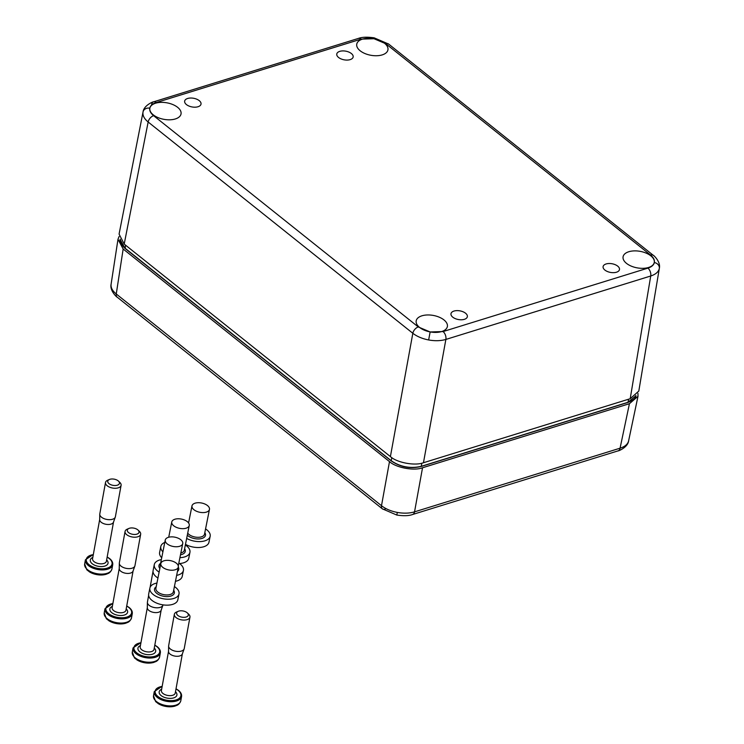 <?xml version="1.0" encoding="UTF-8"?>
<svg xmlns="http://www.w3.org/2000/svg" width="744" height="744" viewBox="0 0 744 744"><rect width="100%" height="100%" fill="white"/><g stroke="black" fill="none" stroke-linecap="round" stroke-linejoin="round"><path stroke-width="1.12" d="M109.043 483.665A5.943 3.143 10.3 0 0 117.059 485.274A5.943 3.143 10.3 0 0 118.519 481.154A5.943 3.143 10.3 0 0 118.166 480.838A5.943 3.143 10.3 0 0 109.387 479.489A5.943 3.143 10.3 0 0 109.043 483.665M118.519 481.154L119.858 482.438A7.924 4.194 -169.7 0 1 121.095 485.321A7.924 4.194 -169.7 0 1 115.562 488.269A7.924 4.194 -169.7 0 1 107.22 485.795A7.924 4.194 -169.7 0 1 105.509 482.493A7.924 4.194 -169.7 0 1 107.675 480.224L109.387 479.489M99.715 519.359A7.031 3.72 10.3 0 0 99.677 519.684A7.031 3.72 10.3 0 0 101.231 522.288A7.031 3.72 10.3 0 0 108.345 524.492A7.031 3.72 10.3 0 0 113.469 522.186L115.292 517.099A7.924 4.194 10.3 0 0 115.385 516.745L121.095 485.321M105.509 482.493L99.798 513.909A7.924 4.194 10.3 0 0 99.761 514.271A7.924 4.194 10.3 0 0 101.51 517.21A7.924 4.194 10.3 0 0 109.517 519.684A7.924 4.194 10.3 0 0 115.292 517.099M88.862 571.327L89.382 571.829L88.862 571.327A13.634 7.217 -169.7 0 1 87.68 570.49A13.634 7.217 -169.7 0 1 86.685 569.597L87.197 570.081L86.685 569.597M109.759 572.034A12.797 6.78 -169.7 0 1 89.382 571.829M177.89 615.474A5.943 3.143 10.3 0 0 185.916 617.083A5.943 3.143 10.3 0 0 187.376 612.954A5.943 3.143 10.3 0 0 187.023 612.647A5.943 3.143 10.3 0 0 178.244 611.298A5.943 3.143 10.3 0 0 177.89 615.474M187.376 612.954L188.716 614.237A7.924 4.194 -169.7 0 1 189.953 617.129A7.924 4.194 -169.7 0 1 184.419 620.068A7.924 4.194 -169.7 0 1 176.077 617.594A7.924 4.194 -169.7 0 1 174.356 614.293A7.924 4.194 -169.7 0 1 176.533 612.024L178.244 611.298M168.562 651.158A7.031 3.72 10.3 0 0 168.535 651.484A7.031 3.72 10.3 0 0 170.088 654.088A7.031 3.72 10.3 0 0 177.193 656.292A7.031 3.72 10.3 0 0 182.317 653.995L184.149 648.898A7.924 4.194 10.3 0 0 184.242 648.545L189.953 617.129M174.356 614.293L168.656 645.708A7.924 4.194 10.3 0 0 168.618 646.08A7.924 4.194 10.3 0 0 170.367 649.01A7.924 4.194 10.3 0 0 178.374 651.493A7.924 4.194 10.3 0 0 184.149 648.898M157.719 703.136L158.24 703.629L157.719 703.136A13.634 7.217 -169.7 0 1 156.538 702.289A13.634 7.217 -169.7 0 1 155.543 701.397L156.054 701.89L155.543 701.397M178.616 703.833A12.797 6.78 -169.7 0 1 158.24 703.629M147.349 607.485A7.031 3.72 10.3 0 0 147.312 607.811A7.031 3.72 10.3 0 0 148.865 610.415A7.031 3.72 10.3 0 0 155.98 612.61A7.031 3.72 10.3 0 0 161.104 610.312L162.927 605.225A7.924 4.194 10.3 0 0 163.029 604.863M148.642 595.377L147.433 602.036A7.924 4.194 10.3 0 0 147.396 602.398A7.924 4.194 10.3 0 0 149.144 605.337A7.924 4.194 10.3 0 0 157.151 607.811A7.924 4.194 10.3 0 0 162.927 605.225M136.496 659.454L137.026 659.947L136.496 659.454A13.634 7.217 -169.7 0 1 135.324 658.617A13.634 7.217 -169.7 0 1 134.32 657.715L134.841 658.207L134.32 657.715M157.393 660.151A12.797 6.78 -169.7 0 1 137.026 659.947M128.6 532.611A5.943 3.143 10.3 0 0 136.626 534.22A5.943 3.143 10.3 0 0 138.086 530.1A5.943 3.143 10.3 0 0 137.724 529.784A5.943 3.143 10.3 0 0 128.945 528.435A5.943 3.143 10.3 0 0 128.6 532.611M138.086 530.1L139.426 531.383A7.924 4.194 -169.7 0 1 140.662 534.266A7.924 4.194 -169.7 0 1 135.12 537.205A7.924 4.194 -169.7 0 1 126.778 534.741A7.924 4.194 -169.7 0 1 125.066 531.439A7.924 4.194 -169.7 0 1 127.243 529.17L128.945 528.435M119.273 568.304A7.031 3.72 10.3 0 0 119.245 568.63A7.031 3.72 10.3 0 0 120.788 571.234A7.031 3.72 10.3 0 0 127.903 573.438A7.031 3.72 10.3 0 0 133.027 571.132L134.859 566.044A7.924 4.194 10.3 0 0 134.952 565.682L140.662 534.266M125.066 531.439L119.356 562.855A7.924 4.194 10.3 0 0 119.319 563.217A7.924 4.194 10.3 0 0 121.067 566.156A7.924 4.194 10.3 0 0 129.084 568.63A7.924 4.194 10.3 0 0 134.859 566.044M108.419 620.273L108.95 620.775L108.419 620.273A13.634 7.217 -169.7 0 1 107.248 619.436A13.634 7.217 -169.7 0 1 106.243 618.534L106.764 619.027L106.243 618.534M129.317 620.98A12.797 6.78 -169.7 0 1 108.95 620.775M188.009 527.282A8.919 4.724 -168.7 0 1 177.677 527.849A8.919 4.724 -168.7 0 1 171.771 521.972A8.919 4.724 -168.7 0 1 173.017 520.149A8.919 4.724 -168.7 0 1 183.34 519.582A8.919 4.724 -168.7 0 1 189.255 525.459A8.919 4.724 -168.7 0 1 188.009 527.282M185.349 544.989A14.861 7.877 -168.7 0 1 189.943 552.327A14.861 7.877 -168.7 0 1 187.86 555.368A14.861 7.877 -168.7 0 1 179.918 557.656M162.899 551.834A14.861 7.877 -168.7 0 1 160.806 546.505A14.861 7.877 -168.7 0 1 162.89 543.464A14.861 7.877 -168.7 0 1 164.787 542.395M189.943 552.327L188.762 558.26A14.861 7.877 -168.7 0 1 186.679 561.302A14.861 7.877 -168.7 0 1 179.509 563.543M161.718 557.768A14.861 7.877 -168.7 0 1 159.616 552.439L160.806 546.505M177.072 568.853A8.919 4.724 -168.7 0 1 166.749 569.42A8.919 4.724 -168.7 0 1 160.834 563.534A8.919 4.724 -168.7 0 1 162.09 561.711A8.919 4.724 -168.7 0 1 172.413 561.153A8.919 4.724 -168.7 0 1 178.318 567.03A8.919 4.724 -168.7 0 1 177.072 568.853M174.422 586.56A14.861 7.877 -168.7 0 1 179.016 593.898A14.861 7.877 -168.7 0 1 176.933 596.939A14.861 7.877 -168.7 0 1 159.728 597.869A14.861 7.877 -168.7 0 1 149.879 588.076A14.861 7.877 -168.7 0 1 151.953 585.035A14.861 7.877 -168.7 0 1 156.938 583.064M179.016 593.898L177.825 599.831A14.861 7.877 -168.7 0 1 175.751 602.863A14.861 7.877 -168.7 0 1 158.537 603.803A14.861 7.877 -168.7 0 1 148.688 594.01L149.879 588.076M181.49 545.389A8.919 4.724 -168.7 0 1 171.167 545.947A8.919 4.724 -168.7 0 1 165.252 540.07A8.919 4.724 -168.7 0 1 166.498 538.247A8.919 4.724 -168.7 0 1 176.83 537.679A8.919 4.724 -168.7 0 1 182.736 543.566A8.919 4.724 -168.7 0 1 181.49 545.389M178.839 563.087A14.861 7.877 -168.7 0 1 183.433 570.425A14.861 7.877 -168.7 0 1 181.35 573.466A14.861 7.877 -168.7 0 1 176.654 575.382M159.123 572.099A14.861 7.877 -168.7 0 1 154.287 564.603A14.861 7.877 -168.7 0 1 156.37 561.571A14.861 7.877 -168.7 0 1 161.355 559.59M183.433 570.425L182.243 576.358A14.861 7.877 -168.7 0 1 180.16 579.399A14.861 7.877 -168.7 0 1 175.472 581.315M157.942 578.032A14.861 7.877 -168.7 0 1 153.106 570.536L154.287 564.603M208.218 511.221A8.919 4.724 -168.7 0 1 197.895 511.779A8.919 4.724 -168.7 0 1 191.98 505.901A8.919 4.724 -168.7 0 1 193.235 504.079A8.919 4.724 -168.7 0 1 203.558 503.521A8.919 4.724 -168.7 0 1 209.464 509.398A8.919 4.724 -168.7 0 1 208.218 511.221M205.567 528.919A14.861 7.877 -168.7 0 1 210.161 536.266A14.861 7.877 -168.7 0 1 208.078 539.298A14.861 7.877 -168.7 0 1 186.67 538.414M210.161 536.266L208.971 542.19A14.861 7.877 -168.7 0 1 206.888 545.231A14.861 7.877 -168.7 0 1 185.479 544.348M452.78 317.177A8.323 4.408 -169.7 0 1 451.004 313.615A8.323 4.408 -169.7 0 1 456.881 310.62A8.323 4.408 -169.7 0 1 465.558 313.224A8.323 4.408 -169.7 0 1 467.372 316.591A8.323 4.408 -169.7 0 1 461.633 319.771A8.323 4.408 -169.7 0 1 452.78 317.177M604.9 270.072A8.323 4.408 -169.7 0 1 603.124 266.501A8.323 4.408 -169.7 0 1 609.011 263.516A8.323 4.408 -169.7 0 1 617.678 266.11A8.323 4.408 -169.7 0 1 619.492 269.477A8.323 4.408 -169.7 0 1 613.754 272.657A8.323 4.408 -169.7 0 1 604.9 270.072M338.576 57.474A8.323 4.408 -169.7 0 1 336.79 53.903A8.323 4.408 -169.7 0 1 342.677 50.918A8.323 4.408 -169.7 0 1 351.354 53.512A8.323 4.408 -169.7 0 1 353.168 56.879A8.323 4.408 -169.7 0 1 347.429 60.069A8.323 4.408 -169.7 0 1 338.576 57.474M186.446 104.588A8.323 4.408 -169.7 0 1 184.67 101.017A8.323 4.408 -169.7 0 1 190.557 98.031A8.323 4.408 -169.7 0 1 199.225 100.626A8.323 4.408 -169.7 0 1 201.038 103.993A8.323 4.408 -169.7 0 1 195.3 107.183A8.323 4.408 -169.7 0 1 186.446 104.588M626.504 263.376A15.847 8.389 10.3 0 0 643.141 268.324A15.847 8.389 10.3 0 0 654.255 262.493A15.847 8.389 10.3 0 0 650.842 255.843A15.847 8.389 10.3 0 0 634.111 250.895A15.847 8.389 10.3 0 0 623.072 256.829A15.847 8.389 10.3 0 0 626.504 263.376M443.954 319.911A15.847 8.389 10.3 0 0 427.214 314.972A15.847 8.389 10.3 0 0 416.184 320.897A15.847 8.389 10.3 0 0 419.616 327.453A15.847 8.389 10.3 0 0 436.254 332.401A15.847 8.389 10.3 0 0 447.367 326.57A15.847 8.389 10.3 0 0 443.954 319.911M153.283 114.855A15.847 8.389 10.3 0 0 169.92 119.803A15.847 8.389 10.3 0 0 181.034 113.972A15.847 8.389 10.3 0 0 177.621 107.322A15.847 8.389 10.3 0 0 160.89 102.374A15.847 8.389 10.3 0 0 149.851 108.308A15.847 8.389 10.3 0 0 153.283 114.855M384.518 43.245A15.847 8.389 10.3 0 0 367.778 38.297A15.847 8.389 10.3 0 0 356.739 44.231A15.847 8.389 10.3 0 0 360.17 50.787A15.847 8.389 10.3 0 0 376.817 55.735A15.847 8.389 10.3 0 0 387.931 49.904A15.847 8.389 10.3 0 0 384.518 43.245M659.351 268.296L659.305 268.519C658.533 271.886 655.678 274.378 650.73 275.996L445.879 339.431C440.811 340.919 435.063 341.096 428.637 339.962C422.239 338.706 416.966 336.483 412.827 333.275L148.149 122.007C144.169 118.724 142.467 115.385 143.034 111.981L143.034 111.981A5.943 5.041 11.2 0 1 143.043 111.972A5.943 5.041 11.2 0 1 149.767 108.168C149.349 110.716 150.623 113.218 153.608 115.673L418.286 326.951L430.144 331.964L443.071 331.564L647.922 268.119C651.632 266.919 653.771 265.059 654.357 262.53C654.785 259.972 653.502 257.471 650.516 255.025L385.838 43.747L373.981 38.725L361.054 39.134L156.203 102.57C152.492 103.779 150.353 105.639 149.767 108.168M635.86 395.473C636.176 397.761 633.535 400.086 627.936 402.458L420.946 466.46C410.288 468.906 400.467 467.074 391.474 460.973L391.223 460.741C400.356 466.953 410.363 468.813 421.253 466.33L628.066 402.281L635.767 395.892M391.223 460.769L123.885 247.268M629.666 401.704L628.057 402.318M120.221 239.68L124.955 248.189L391.223 460.741L391.772 457.597M151.609 104.541A5.943 3.534 72.8 0 1 153.543 101.854C154.027 101.296 143.778 105.146 143.043 111.972L119.077 234.09L124.202 244.088L390.405 456.584C396.905 462.684 415.087 466.07 423.457 462.74L630.196 398.719L638.808 391.065L659.342 268.324M119.049 236.555L117.989 239.298L123.16 249.017L116.259 293.982C112.279 290.737 110.577 287.417 111.144 284.003L111.089 284.292C109.554 291.006 117.58 297.898 117.134 297.126L117.134 297.126A5.943 3.599 -51.4 0 1 116.259 293.982L381.495 505.697C385.625 508.933 390.888 511.175 397.296 512.421C403.713 513.565 409.46 513.369 414.538 511.853L620.068 448.195C625.006 446.623 627.862 444.149 628.634 440.774L637.989 396.32L637.961 393.381M123.16 249.017L389.493 461.615C395.994 467.716 414.166 471.101 422.536 467.771L629.433 403.704L637.989 396.32M112.707 564.761A13.866 7.347 -169.7 0 1 103.016 569.913A13.866 7.347 -169.7 0 1 88.406 565.58A13.866 7.347 -169.7 0 1 85.411 559.804L84.649 563.989A13.866 7.347 10.3 0 0 87.653 569.774A13.866 7.347 10.3 0 0 102.254 574.098A13.866 7.347 10.3 0 0 111.944 568.955L112.707 564.761C113.041 562.613 112.009 560.539 109.591 558.558L107.173 556.977M93.298 554.624A13.076 6.919 10.3 0 0 89.141 564.733A13.076 6.919 10.3 0 0 107.313 568.118A13.076 6.919 10.3 0 0 109.219 558.511A13.076 6.919 10.3 0 0 107.145 557.135M106.634 559.944A9.012 4.771 -169.7 0 1 104.43 566.203A9.012 4.771 -169.7 0 1 92.256 563.766A9.012 4.771 -169.7 0 1 92.795 557.423M99.677 519.517L92.563 558.716A7.031 3.72 10.3 0 0 94.079 561.646A7.031 3.72 10.3 0 0 101.482 563.84A7.031 3.72 10.3 0 0 106.401 561.227L113.525 522.037M181.555 696.57A13.866 7.347 -169.7 0 1 171.864 701.713A13.866 7.347 -169.7 0 1 157.263 697.388A13.866 7.347 -169.7 0 1 154.268 691.613L153.506 695.798A13.866 7.347 10.3 0 0 156.5 701.573A13.866 7.347 10.3 0 0 171.111 705.898A13.866 7.347 10.3 0 0 180.801 700.755L181.555 696.57C181.899 694.412 180.866 692.348 178.448 690.358L176.03 688.786M162.155 686.424A13.076 6.919 10.3 0 0 157.998 696.533A13.076 6.919 10.3 0 0 176.17 699.918A13.076 6.919 10.3 0 0 178.076 690.32A13.076 6.919 10.3 0 0 175.993 688.944M175.491 691.743A9.012 4.771 -169.7 0 1 173.287 698.011A9.012 4.771 -169.7 0 1 161.113 695.575A9.012 4.771 -169.7 0 1 161.653 689.232M168.535 651.326L161.411 690.516A7.031 3.72 10.3 0 0 162.936 693.445A7.031 3.72 10.3 0 0 170.339 695.64A7.031 3.72 10.3 0 0 175.258 693.027L182.373 653.837M160.341 652.888A13.866 7.347 -169.7 0 1 150.651 658.031A13.866 7.347 -169.7 0 1 136.04 653.706A13.866 7.347 -169.7 0 1 133.046 647.931L132.293 652.116A13.866 7.347 10.3 0 0 135.287 657.891A13.866 7.347 10.3 0 0 149.888 662.225A13.866 7.347 10.3 0 0 159.579 657.073L160.341 652.888C160.685 650.74 159.644 648.666 157.226 646.676L154.808 645.104M140.942 642.751A13.076 6.919 10.3 0 0 136.775 652.86A13.076 6.919 10.3 0 0 154.947 656.245A13.076 6.919 10.3 0 0 156.854 646.638A13.076 6.919 10.3 0 0 154.78 645.262M154.268 648.071A9.012 4.771 -169.7 0 1 152.064 654.329A9.012 4.771 -169.7 0 1 139.891 651.893A9.012 4.771 -169.7 0 1 140.43 645.55M147.321 607.643L140.198 646.834A7.031 3.72 10.3 0 0 141.713 649.763A7.031 3.72 10.3 0 0 149.116 651.958A7.031 3.72 10.3 0 0 154.036 649.354L161.16 610.154M132.265 613.707A13.866 7.347 -169.7 0 1 122.574 618.859A13.866 7.347 -169.7 0 1 107.973 614.525A13.866 7.347 -169.7 0 1 104.978 608.75L104.216 612.935A13.866 7.347 10.3 0 0 107.21 618.72A13.866 7.347 10.3 0 0 121.811 623.044A13.866 7.347 10.3 0 0 131.502 617.901L132.265 613.707C132.609 611.559 131.567 609.485 129.158 607.504L126.731 605.923M112.865 603.57A13.076 6.919 10.3 0 0 108.698 613.679A13.076 6.919 10.3 0 0 126.88 617.064A13.076 6.919 10.3 0 0 128.777 607.457A13.076 6.919 10.3 0 0 126.703 606.081M126.192 608.89A9.012 4.771 -169.7 0 1 123.997 615.149A9.012 4.771 -169.7 0 1 111.814 612.712A9.012 4.771 -169.7 0 1 112.353 606.369M119.245 568.462L112.121 607.653A7.031 3.72 10.3 0 0 113.637 610.591A7.031 3.72 10.3 0 0 121.049 612.786A7.031 3.72 10.3 0 0 125.959 610.173L133.083 570.983M189.255 525.459L184.317 550.179A8.919 4.724 -168.7 0 1 183.071 552.001A8.919 4.724 -168.7 0 1 180.848 553.015M184.614 548.691A10.1 5.357 -168.7 0 1 183.87 553.462A10.1 5.357 -168.7 0 1 180.494 554.801M178.318 567.03L173.38 591.74A8.919 4.724 -168.7 0 1 172.134 593.563A8.919 4.724 -168.7 0 1 161.811 594.131A8.919 4.724 -168.7 0 1 155.896 588.253L160.834 563.534M173.678 590.262A10.1 5.357 -168.7 0 1 172.934 595.033A10.1 5.357 -168.7 0 1 159.235 594.875A10.1 5.357 -168.7 0 1 155.952 586.942A10.1 5.357 -168.7 0 1 156.194 586.765M160.351 565.961A8.919 4.724 -168.7 0 1 160.313 564.78L165.252 540.07M159.839 568.537A10.1 5.357 -168.7 0 1 160.369 563.468A10.1 5.357 -168.7 0 1 160.611 563.301M178.3 567.133A10.1 5.357 -168.7 0 1 177.425 571.504M209.464 509.398L204.526 534.108A8.919 4.724 -168.7 0 1 203.279 535.931A8.919 4.724 -168.7 0 1 195.17 537.056A8.919 4.724 -168.7 0 1 187.721 533.123M204.823 532.63A10.1 5.357 -168.7 0 1 204.079 537.401A10.1 5.357 -168.7 0 1 187.311 535.196M659.305 268.519A5.943 5.041 -168.8 0 0 654.357 262.53M647.922 268.119A5.943 3.534 72.8 0 1 650.73 275.996L630.196 398.719M385.838 43.747A5.943 3.599 128.6 0 1 388.647 44.063L374.176 37.842L373.981 38.725M374.176 37.842C367.285 36.847 362.021 37.042 358.394 38.418L153.543 101.854A5.943 3.534 72.8 0 1 156.203 102.57M428.637 339.962L430.144 331.964M418.286 326.951A5.943 3.599 128.6 0 0 412.827 333.275L390.405 456.584M125.494 245.12L125.206 248.422M628.652 399.193L627.936 402.458L421.123 466.507C410.316 468.98 400.374 467.13 391.288 460.945L125.011 248.403C120.751 243.967 119.18 240.917 120.286 239.252M421.848 463.177L421.253 466.33M443.071 331.564A5.943 3.534 72.8 0 1 445.879 339.431L423.457 462.74M153.608 115.673A5.943 3.599 128.6 0 0 148.149 122.007L124.202 244.088M358.394 38.418A5.943 3.534 72.8 0 1 361.054 39.134M659.342 268.333C660.998 261.525 652.832 254.532 653.325 255.341L653.325 255.341A5.943 3.599 128.6 0 0 650.516 255.025M397.296 512.421L396.84 515.062C403.722 516.057 408.977 515.871 412.613 514.495L412.613 514.495A5.943 3.534 -107.2 0 0 414.538 511.853L422.536 467.771M628.624 440.857C627.815 447.562 617.734 451.366 618.143 450.845L618.143 450.845A5.943 3.534 -107.2 0 0 620.068 448.195L629.433 403.704M385.169 509.156A5.943 3.599 -51.4 0 1 382.36 508.84A5.943 3.599 -51.4 0 1 381.495 505.697L389.493 461.615M117.134 297.126L382.36 508.84L396.84 515.062M111.944 568.955C111.219 571.029 110.075 572.489 108.494 573.336L105.704 574.433L100.607 575L89.168 571.736M86.862 569.885L84.649 563.989M99.677 519.684L99.761 514.271M93.335 554.466L85.411 559.804M180.801 700.755C180.076 702.829 178.923 704.289 177.351 705.145L174.561 706.242L169.465 706.8L158.026 703.536M155.719 701.694L153.506 695.798M168.535 651.484L168.618 646.08M162.183 686.266L154.268 691.613M159.579 657.073C158.853 659.156 157.709 660.616 156.128 661.463L153.338 662.56L148.251 663.118L136.812 659.854M134.497 658.012L132.293 652.116M150.111 587.304L153.022 571.262M147.312 607.811L147.396 602.398M140.969 642.584L133.046 647.931M131.502 617.901C130.786 619.975 129.633 621.435 128.052 622.282L125.262 623.379L120.175 623.937L108.736 620.673M106.429 618.831L104.216 612.935M119.245 568.63L119.319 563.217M112.893 603.412L104.978 608.75M171.771 521.972L168.721 537.233M182.736 543.566L178.281 565.849M191.98 505.901L188.576 522.958M388.647 44.063L653.325 255.341M111.089 284.292L117.989 239.298M412.613 514.495L618.143 450.845"/></g></svg>
